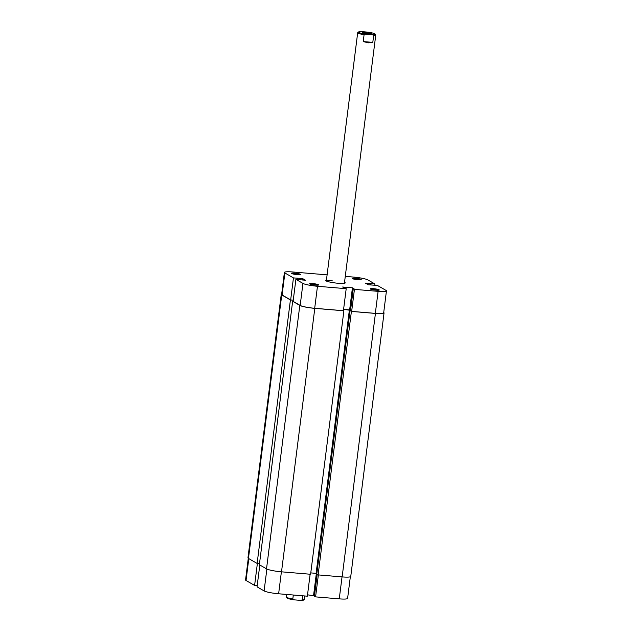 <?xml version="1.0" encoding="UTF-8"?>
<svg xmlns="http://www.w3.org/2000/svg" width="632" height="632" viewBox="0 0 632 632"><rect width="100%" height="100%" fill="white"/><g stroke="black" fill="none" stroke-linecap="round" stroke-linejoin="round"><path stroke-width="0.95" d="M383.719 312.524A12.142 1.619 -172.8 0 1 384.043 312.966A12.142 1.619 -172.8 0 1 375.432 313.433L351.4 311.418L350.491 310.683M384.043 312.966L350.76 576.439A12.142 1.619 -172.8 0 1 342.149 576.905L375.432 313.433M342.149 576.905L318.109 574.891L351.4 311.418M318.109 574.891L316.782 574.125L350.065 310.644M350.515 310.517L349.393 309.87L316.111 573.342L316.822 573.753M343.587 309.38L349.393 309.87M310.778 572.9L316.111 573.342M281.517 571.826L314.799 308.353A12.142 1.619 -172.8 0 1 299.805 305.398L292.648 301.259L259.365 564.732L266.522 568.871A12.142 1.619 -172.8 0 0 281.517 571.826L310.604 574.267L343.887 310.786L343.445 310.533M314.799 308.353L343.887 310.786M292.648 301.259L293.122 301.298M248.455 558.435L281.746 294.954A12.142 1.619 -172.8 0 1 281.24 294.401L247.957 557.874A12.142 1.619 -172.8 0 0 248.455 558.435L257.129 563.444L290.412 299.963L293.264 300.208M257.129 563.444L259.499 563.641M281.746 294.954L290.412 299.963M281.24 294.401A12.142 1.619 -172.8 0 1 281.667 294.054M362.492 32.753A4.558 0.608 -172.8 0 1 362.334 32.635A4.558 0.608 -172.8 0 1 365.912 32.406A4.558 0.608 -172.8 0 1 371.15 33.48A4.558 0.608 -172.8 0 1 371.292 33.765A4.558 0.608 -172.8 0 1 367.137 33.765A4.558 0.608 -172.8 0 1 362.492 32.753M369.783 33.946A3.792 0.506 7.2 0 0 363.748 33.188M302.886 595.818L302.38 599.776A9.109 1.209 7.2 0 0 304.379 599.428A9.109 1.209 7.2 0 0 304.482 599.278L304.901 595.984M373.67 35.511L372.28 34.642A8.35 1.114 7.2 0 0 375.053 34.01L375.7 34.839A9.109 1.209 -172.8 0 1 375.764 35.005A9.109 1.209 -172.8 0 1 373.67 35.511L372.801 42.376L368.369 42.818L363.226 41.578L364.087 34.705A9.109 1.209 -172.8 0 1 357.688 32.722A9.109 1.209 -172.8 0 1 357.791 32.572L358.636 31.932A8.35 1.114 7.2 0 0 365.667 34.089L364.087 34.705M286.731 594.459L286.407 596.995A9.109 1.209 7.2 0 0 286.47 597.161A9.109 1.209 7.2 0 0 292.806 598.978L294.196 599.847L300.808 600.4L302.38 599.776M293.311 595.012L292.806 598.978M294.196 599.847A8.35 1.114 -172.8 0 1 287.125 597.991L286.47 597.161M304.379 599.428L303.542 600.068A8.35 1.114 -172.8 0 1 300.808 600.4M358.636 31.932A8.35 1.114 7.2 0 1 361.362 31.6L367.982 32.153A8.35 1.114 7.2 0 1 375.053 34.01M372.28 34.642L365.667 34.089M372.801 42.376L363.226 41.578M297.364 274.651A4.558 0.608 -172.8 0 1 291.589 273.419A4.558 0.608 -172.8 0 1 294.781 273.158A4.558 0.608 -172.8 0 1 300.54 274.557A4.558 0.608 -172.8 0 1 297.364 274.651M299.039 274.738A3.792 0.506 7.2 0 0 294.907 274.035A3.792 0.506 7.2 0 0 292.995 273.972M357.996 279.731A4.558 0.608 -172.8 0 1 352.222 278.499A4.558 0.608 -172.8 0 1 355.421 278.238A4.558 0.608 -172.8 0 1 361.172 279.636A4.558 0.608 -172.8 0 1 357.996 279.731M359.671 279.818A3.792 0.506 7.2 0 0 355.54 279.115A3.792 0.506 7.2 0 0 353.628 279.052M315.431 285.087A4.558 0.608 -172.8 0 1 309.648 283.863A4.558 0.608 -172.8 0 1 312.848 283.602A4.558 0.608 -172.8 0 1 318.607 284.993A4.558 0.608 -172.8 0 1 315.431 285.087M317.106 285.174A3.792 0.506 7.2 0 0 312.966 284.471A3.792 0.506 7.2 0 0 311.062 284.408M376.064 290.167A4.558 0.608 -172.8 0 1 370.289 288.942A4.558 0.608 -172.8 0 1 373.48 288.682A4.558 0.608 -172.8 0 1 379.24 290.072A4.558 0.608 -172.8 0 1 376.064 290.167M377.738 290.254A3.792 0.506 7.2 0 0 373.607 289.551A3.792 0.506 7.2 0 0 371.695 289.488M344.527 282.307A9.867 1.311 -172.8 0 1 345.104 283.065A9.867 1.311 -172.8 0 1 338.223 283.278A9.867 1.311 -172.8 0 1 325.701 280.616A9.867 1.311 -172.8 0 1 326.452 280.023M332.748 280.924A9.109 1.209 7.2 0 0 326.452 281.082M295.895 279.328L302.949 283.405A11.763 1.564 7.2 0 0 317.469 286.272L346.202 288.682L343.421 310.699L314.689 308.29A11.763 1.564 -172.8 0 1 300.168 305.43L293.114 301.353L295.895 279.328L305.517 280.252L302.594 278.562L293.445 277.914L290.665 299.931L282.101 294.986A11.763 1.564 -172.8 0 1 281.619 294.449L284.4 272.432A11.763 1.564 7.2 0 0 284.882 272.969L293.445 277.914M345.27 276.382L353.375 277.061A11.763 1.564 7.2 0 1 367.895 279.929L374.95 283.997L365.328 283.081L368.259 284.771L377.399 285.419L385.962 290.365A11.763 1.564 7.2 0 1 386.444 290.902L383.663 312.919A11.763 1.564 -172.8 0 1 375.329 313.369L351.653 311.386L350.491 310.715L353.272 288.698L354.062 288.761L352.427 287.821L342.615 286.999L346.202 288.682M350.531 310.352L343.595 309.332M293.264 300.153L290.665 299.931M284.4 272.432A11.763 1.564 7.2 0 1 292.742 271.981L327.1 274.857M351.653 311.386L354.433 289.369L353.272 288.698M354.433 289.369L378.11 291.352A11.763 1.564 7.2 0 0 386.444 290.902M374.95 283.997L374.8 285.198M297.19 279.439L297.34 278.246M302.412 279.992L302.594 278.562M370.636 284.969L370.818 283.539M370.889 284.985L371.055 283.673M349.646 309.838L352.427 287.821M350.333 576.787L347.6 598.409A11.763 1.564 -172.8 0 1 339.258 598.86L315.581 596.877L318.362 574.915M259.807 564.992L257.05 586.844L264.105 590.92L266.87 569.045M317.185 574.354L314.42 596.205L315.581 596.877M307.523 594.823L314.467 595.842M310.13 574.219L307.357 596.189L278.625 593.78A11.763 1.564 -172.8 0 1 264.105 590.92M248.795 558.633L246.038 580.484L254.601 585.429L257.2 585.643M246.038 580.484A11.763 1.564 -172.8 0 1 245.556 579.947L248.281 558.325M254.601 585.429L257.374 563.46M316.34 573.477L313.583 595.328M266.522 568.871L299.805 305.398M317.469 286.272L314.689 308.29M284.882 272.969L282.101 294.986M375.329 313.369L378.11 291.352M300.168 305.43L302.949 283.405M339.258 598.86L342.038 576.898M281.398 571.818L278.625 593.78M375.764 35.005L344.401 283.31M357.688 32.722L326.325 281.027"/></g></svg>
